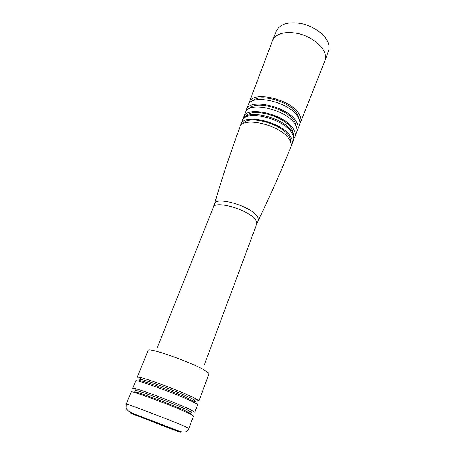 <?xml version="1.0" encoding="UTF-8"?>
<svg xmlns="http://www.w3.org/2000/svg" width="455" height="455" viewBox="0 0 455 455"><rect width="100%" height="100%" fill="white"/><g stroke="black" fill="none" stroke-linecap="round" stroke-linejoin="round"><path stroke-width="0.68" d="M198.966 401.054L195.132 398.449C183.974 392.489 145.901 378.116 138.946 377.212L137.228 377.235L148.063 350.441C147.261 346.642 192.698 362.624 205.387 370.728C207.946 372.292 209.124 373.356 208.93 373.93L198.966 401.054M195.496 401.06L191.976 398.699C181.835 393.348 147.75 380.471 141.386 379.567L139.799 379.567L139.264 380.886C138.093 378.605 179.355 393.717 191.47 400.064C193.915 401.31 195.098 402.089 195.002 402.391L195.496 401.06M193.705 402.3C196.389 403.653 197.68 404.495 197.578 404.819L194.854 412.236L190.901 409.875C179.839 404.421 142.842 390.322 134.964 388.542L132.763 388.274L135.726 380.954C134.339 378.458 180.328 395.332 193.705 402.3M191.362 412.241L187.733 410.114C177.677 405.212 144.559 392.58 137.37 390.89L135.345 390.623L134.765 392.068C133.395 390.236 174.834 405.644 187.181 411.604L190.821 413.703L191.362 412.241M126.325 404.188L131.302 391.886C129.703 389.872 175.892 407.071 189.519 413.618L193.511 415.893L188.933 428.343L184.804 426.352C170.892 420.289 124.488 402.721 126.325 404.188L126.183 408.175C126.808 410.353 130.5 412.645 137.256 415.051L178.94 431.056C185.799 433.325 186.863 431.624 188.933 428.343M214.544 203.857L213.332 207.378C214.72 200.109 247.401 209.306 254.988 219.287C256.58 221.198 257.143 222.802 256.683 224.105L258.15 220.681C258.707 219.333 258.161 217.661 256.518 215.659C248.857 205.415 215.642 196.242 214.544 203.857C222.432 176.967 230.856 151.447 239.808 127.292C242.373 115.701 281.713 125.284 289.539 139.77C291.211 142.512 291.649 144.917 290.859 146.993C281.27 170.898 270.367 195.462 258.15 220.681L258.048 220.891M290.859 142.551C291.132 140.811 290.614 138.877 289.317 136.75C282.31 123.697 247.378 114.324 242.794 124.005M291.211 145.549L291.996 144.15C292.792 142.057 292.36 139.628 290.694 136.87C282.896 122.276 243.505 112.721 240.877 124.425L240.519 125.99M292.502 132.291C294.152 135.072 294.578 137.524 293.776 139.657L293.384 140.658C294.18 138.536 293.754 136.09 292.099 133.315C284.347 118.584 244.898 109.075 242.196 120.905L242.578 119.898C245.296 108.023 284.756 117.526 292.502 132.291M293.646 134.646L292.093 129.288C285.359 116.389 251.552 107.01 246.036 116.275M294.129 138.223L294.885 136.841C295.699 134.691 295.278 132.217 293.634 129.413C285.922 114.541 246.405 105.077 243.647 117.066L243.277 118.601M243.647 117.066L245.336 112.595C248.157 100.424 287.759 109.82 295.42 124.869C297.058 127.701 297.462 130.21 296.643 132.394L294.885 136.841M296.37 126.791L294.84 121.889C288.368 109.143 255.653 99.764 249.294 108.626M297.001 130.983L297.741 129.607C298.571 127.4 298.173 124.869 296.541 122.02C288.908 106.862 249.26 97.501 246.394 109.791L246.018 111.31M246.394 109.791L248.066 105.361C251.001 92.888 290.728 102.187 298.315 117.509C299.936 120.399 300.323 122.958 299.481 125.199L297.741 129.607M299.037 118.943L297.564 114.558C291.348 101.983 259.771 92.598 252.593 101.021M299.845 123.8L300.567 122.435C301.426 120.171 301.039 117.589 299.424 114.683C291.871 99.253 252.087 89.993 249.112 102.58L248.731 104.081M300.567 122.435L324.938 60.634C325.916 57.927 325.672 54.936 324.21 51.654C320.661 43.754 309.229 35.877 297.348 33.38C284.415 31.247 276.151 33.602 272.573 40.427L249.112 102.58M324.938 60.634L328.47 51.017C329.465 48.258 329.244 45.221 327.816 41.9C324.335 33.903 313.006 26.009 301.187 23.569C288.305 21.516 280.047 23.967 276.418 30.934L272.573 40.427M134.117 414.511L168.435 427.859C180.584 432.421 183.524 433.387 177.257 430.766L141.147 416.712C129.061 412.196 126.723 411.462 134.117 414.511M213.332 207.378L157.299 347.41M256.683 224.105L204.494 364.489M194.319 399.99L197.703 399.882M189.684 411.081L193.045 410.956M291.996 144.15L293.384 140.658M240.877 124.425L242.196 120.905M141.386 379.567L138.946 377.212M137.37 390.89L134.964 388.542"/></g></svg>
